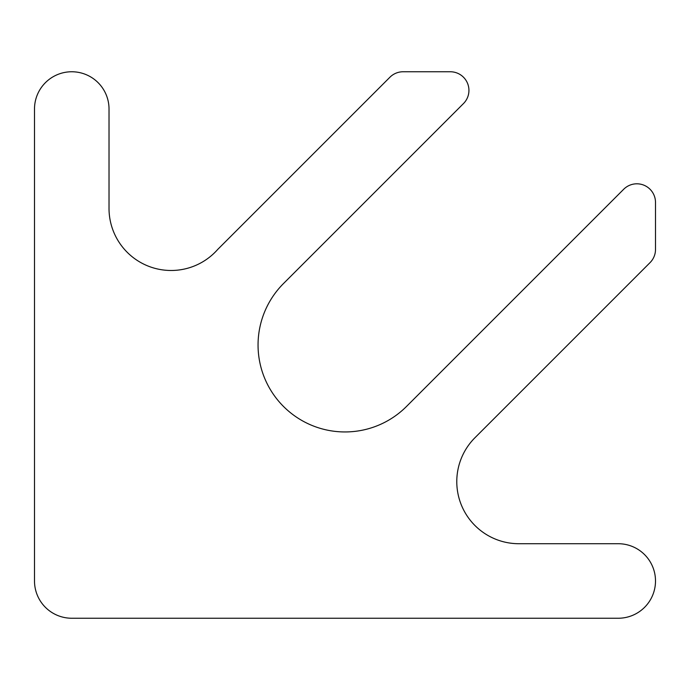 <?xml version="1.0" encoding="UTF-8"?>
<svg xmlns="http://www.w3.org/2000/svg" width="690" height="690" viewBox="0 0 690 690"><rect width="100%" height="100%" fill="white"/><g stroke="black" fill="none" stroke-linecap="round" stroke-linejoin="round"><path stroke-width="1.03" d="M109.02 208.38A62.1 62.1 0 0 0 217.738 249.409L389.928 77.22A18.63 18.63 0 0 1 403.098 71.76L450.311 71.76A18.63 18.63 0 0 1 463.482 103.56L283.521 283.521A86.94 86.94 0 0 0 283.521 406.479A86.94 86.94 0 0 0 406.479 406.479L623.7 189.258A18.63 18.63 0 0 1 655.5 202.429L655.5 249.461A18.63 18.63 0 0 1 650.04 262.631L474.97 437.71A62.1 62.1 0 0 0 518.88 543.72L618.24 543.72A37.26 37.26 0 0 1 655.5 580.98A37.26 37.26 0 0 1 618.24 618.24L71.76 618.24A37.26 37.26 0 0 1 34.5 580.98L34.5 109.02A37.26 37.26 0 0 1 71.76 71.76A37.26 37.26 0 0 1 109.02 109.02L109.02 208.38"/></g></svg>
